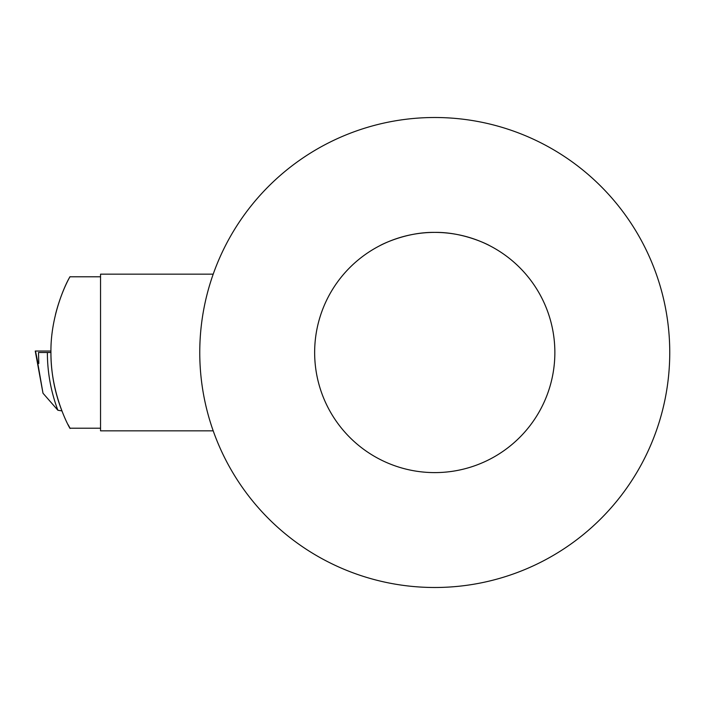 <?xml version="1.0" encoding="UTF-8"?>
<svg xmlns="http://www.w3.org/2000/svg" width="705" height="705" viewBox="0 0 705 705"><rect width="100%" height="100%" fill="white"/><g stroke="black" fill="none" stroke-linecap="round" stroke-linejoin="round"><path stroke-width="1.06" d="M434.756 232.394C464.463 231.892 490.072 245.737 489.587 245.64C490.072 245.737 464.463 231.892 434.756 232.394C405.049 231.892 379.449 245.737 379.924 245.64C379.449 245.737 405.049 231.892 434.756 232.394M554.861 352.5A120.106 120.106 0 0 1 374.699 456.514A120.106 120.106 0 0 1 374.699 248.486A120.106 120.106 0 0 1 554.861 352.5M597.294 522.22A234.994 234.994 0 0 0 650.953 444.599M199.762 352.5A234.994 234.994 0 0 1 434.756 117.506A234.994 234.994 0 0 1 669.75 352.5A234.994 234.994 0 0 1 434.756 587.494A234.994 234.994 0 0 1 199.762 352.5M213.201 430.834L100.542 430.834L100.542 274.166L213.201 274.166M42.996 393.231L57.872 410.239L61.934 410.909A160.581 160.581 0 0 1 50.936 352.5L38.493 352.5L38.81 363.463L37.823 363.463L42.996 393.231L35.25 351.037L50.936 351.037M57.872 410.239A164.133 164.133 0 0 1 47.376 352.5M67.988 424.516C77.753 441.26 50.522 402.414 50.936 352.5C50.399 316.73 65.23 284.864 69.143 278.228C73.17 271.531 62.348 287.393 55.589 314.122L55.457 314.642M35.479 351.037L38.044 363.463L38.81 363.463M100.542 276.783L69.91 276.783M100.542 428.217L69.91 428.217"/></g></svg>
